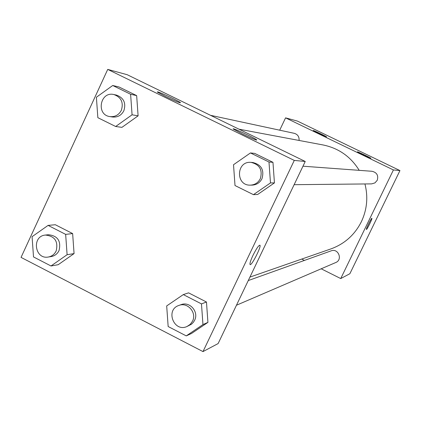 <?xml version="1.0" encoding="UTF-8"?>
<svg xmlns="http://www.w3.org/2000/svg" width="421" height="421" viewBox="0 0 421 421"><rect width="100%" height="100%" fill="white"/><g stroke="black" fill="none" stroke-linecap="round" stroke-linejoin="round"><path stroke-width="0.63" d="M279.707 130.194L285.575 117.859L297.431 121.09L399.95 170.579L349.877 273.718L340.731 278.565L321.186 268.798M304.43 260.425L301.725 259.073M371.848 218.299L371.901 218.31C372.543 218.525 366.754 230.203 366.381 229.445C365.754 229.271 371.19 218.199 371.848 218.299M285.575 117.859L393.414 169.947L399.95 170.579M393.414 169.947L340.731 278.565M366.391 229.456C366.87 229.982 372.532 218.51 371.896 218.31L371.885 218.304M318.881 133.425L313.261 130.505C312.635 129.879 326.638 136.541 326.622 136.857L318.881 133.425M363.349 154.902L357.461 151.839C356.934 151.26 371.027 157.986 370.906 158.259L363.349 154.902M236.465 305.23L335.742 262.536C342.983 259.768 338.295 247.943 331.122 250.853L248.269 280.56M299.073 140.456C299.342 136.793 297.752 134.42 294.3 133.331L210.542 115.322M294.132 184.687L371.611 183.888L374.916 182.909L377.216 180.325C378.621 175.499 376.895 172.484 372.027 171.284L302.973 166.2M249.921 277.097L330.89 248.922C344.567 243.922 354.729 234.855 361.365 221.72C367.059 209.579 368.249 196.991 364.939 183.956M359.213 170.342C350.73 156.659 338.695 148.203 323.107 144.966L238.965 129.173M305.236 161.469L127.195 74.706L107.729 69.402L294.284 160.417L305.236 161.469L218.125 343.573L202.99 351.598L21.05 257.389L107.729 69.402M157.612 91.841C160.48 92.431 179.009 101.193 180.483 102.661C180.383 103.245 175.441 101.219 165.658 96.567L157.328 92.067L157.612 91.841M256.578 140.104C254.389 139.525 249.685 137.499 242.459 134.031L233.339 129.058C230.676 126.795 255.342 138.246 256.742 139.919L256.578 140.104M206.469 302.004L188.566 292.853L206.469 302.004L207.927 322.375L206.469 302.004L201.475 303.899L202.959 324.591L186.256 335.884L168.158 326.533L166.684 305.93L183.303 294.595L201.475 303.899M191.476 333.5L207.927 322.375L191.476 333.5L186.256 335.884M72.638 233.581L55.335 224.735L72.638 233.581L74.07 253.605L72.638 233.581L65.65 234.376L67.107 254.716L51.004 265.972L33.522 256.936L32.07 236.691L48.094 225.388L65.65 234.376M58.198 264.698L74.07 253.605L58.198 264.698L51.004 265.972M136.657 95.614L119.038 86.994L136.657 95.614L138.104 115.843L136.657 95.614L130.605 94.257L132.073 114.801L115.659 126.495L97.851 117.685L96.388 97.235L112.723 85.5L130.605 94.257M121.927 127.358L138.104 115.843L121.927 127.358L115.659 126.495M294.284 160.417L202.99 351.598M274.439 182.909L272.966 162.327L254.726 153.402L272.966 162.327L274.439 182.909L257.668 194.47L274.439 182.909L270.482 182.919L253.447 194.66L235.007 185.54L233.518 164.727L250.463 152.939L268.982 162.011L270.482 182.919M252.958 255.41C256.51 248.369 258.857 244.99 259.994 245.275C261.388 247.069 250.863 267.224 250 264.404C249.748 263.193 250.732 260.194 252.958 255.41M249.995 264.399C250.858 267.219 261.383 247.069 259.989 245.269L259.873 245.143M187.045 326.486L191.523 324.17L193.455 322.202L194.607 320.297C199.107 311.866 189.708 301.073 181.035 304.667L178.872 305.441C165.079 309.84 173.931 332.674 187.045 326.486L190.255 324.344L192.523 321.176C197.049 312.692 187.598 301.831 178.872 305.441M183.303 294.595L188.566 292.853M202.959 324.591L207.927 322.375M48.299 257.026L51.236 256.563C54.783 255.9 57.382 253.9 59.04 250.563C61.287 241.023 57.724 235.744 48.352 234.734L45.394 235.06C31.533 236.081 34.654 259.694 48.299 257.026C51.862 256.357 54.477 254.347 56.151 250.99C58.408 241.391 54.819 236.081 45.394 235.06M48.094 225.388L55.335 224.735M67.107 254.716L74.07 253.605M250.342 185.14L252.074 185.119C256.552 184.893 259.852 182.761 261.973 178.73C264.446 170.063 261.383 164.653 252.784 162.506L251.053 162.38C236.165 160.785 235.386 185.798 250.342 185.14C254.847 184.908 258.162 182.761 260.299 178.709C262.788 169.984 259.704 164.537 251.053 162.38M250.463 152.939L254.726 153.402M268.982 162.011L272.966 162.327M253.447 194.66L257.668 194.47M109.907 116.591L112.491 117.001C117.575 117.496 121.364 115.412 123.858 110.755C126.226 103.04 123.763 97.819 116.464 95.093L113.902 94.546C100.103 91.062 95.804 114.859 109.907 116.591C115.022 117.085 118.833 114.991 121.343 110.307C123.727 102.54 121.248 97.288 113.902 94.546M112.723 85.5L119.038 86.994M132.073 114.801L138.104 115.843"/></g></svg>
